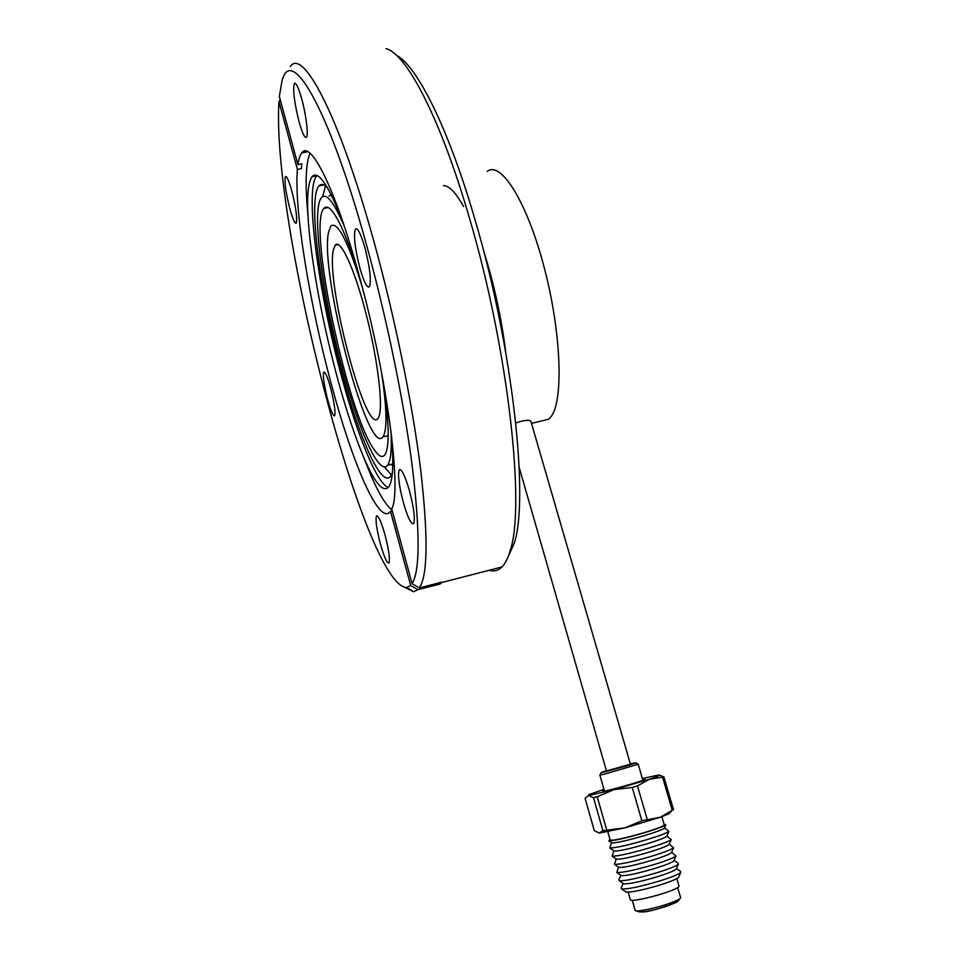 <?xml version="1.0" encoding="UTF-8"?>
<svg xmlns="http://www.w3.org/2000/svg" width="960" height="960" viewBox="0 0 960 960"><rect width="100%" height="100%" fill="white"/><g stroke="black" fill="none" stroke-linecap="round" stroke-linejoin="round"><path stroke-width="1.44" d="M381.324 371.208C386.436 404.64 387.312 425.904 383.964 434.976L382.896 436.896C368.112 458.04 319.632 274.236 328.5 232.392L330.828 226.02C337.524 220.92 347.952 241.116 362.124 286.608M333.324 250.032L335.172 245.184C340.392 238.2 354.552 268.656 366.12 314.004C377.736 359.244 383.316 406.08 378.936 416.592L377.94 418.44C365.904 436.296 325.632 283.26 333.324 250.032M359.688 277.524C348.372 240.516 338.712 217.812 330.684 209.424C327.852 206.7 325.572 206.352 323.844 208.416C307.536 225.66 347.292 412.584 374.004 449.436C378.54 456.228 382.116 458.088 384.72 455.016C389.856 447.396 389.292 422.496 383.04 380.34M515.784 422.952L521.388 421.188C526.992 420.048 530.16 420.072 530.88 421.284L630.504 764.424M625.416 891.6L626.088 892.056C631.584 892.404 642.756 890.1 659.604 885.12C670.068 881.832 676.38 879.252 678.552 877.416L678.864 876.684M623.136 883.428L621.228 887.76L621.588 888.96C627.732 889.32 640.332 886.692 659.364 881.076C671.172 877.356 678.3 874.488 680.736 872.436L680.376 871.248L676.452 868.56M623.076 883.392L623.712 883.836C629.136 884.124 640.296 881.772 657.192 876.792C667.692 873.504 674.016 870.96 676.176 869.184L676.476 868.488M620.808 875.256L618.876 879.636L619.224 880.74C625.284 881.016 637.86 878.352 656.952 872.736C668.808 869.028 675.948 866.184 678.348 864.216L678.024 863.1L674.052 860.388M620.736 875.208L621.348 875.628C626.7 875.844 637.836 873.456 654.78 868.476C665.328 865.188 671.664 862.692 673.8 860.964L674.088 860.316M618.48 867.084L616.848 872.532C622.824 872.736 635.388 870.036 654.54 864.408C666.444 860.712 673.584 857.904 675.972 855.996L671.664 852.228M618.408 867.036L618.984 867.432C624.252 867.588 635.388 865.164 652.38 860.184C662.964 856.896 669.312 854.424 671.424 852.756L671.7 852.144M616.164 858.936L614.484 864.336C620.388 864.468 632.928 861.72 652.128 856.104C664.08 852.396 671.244 849.636 673.608 847.8L669.276 844.092M616.08 858.888L616.62 859.26C621.828 859.332 632.94 856.884 649.98 851.904C660.6 848.616 666.96 846.18 669.06 844.572L669.312 843.996M613.836 850.8L612.12 856.164C617.94 856.224 630.468 853.428 649.728 847.812C661.728 844.104 668.892 841.38 671.244 839.616L666.888 835.956M613.752 850.752L614.256 851.088C619.392 851.1 630.504 848.616 647.58 843.624C658.248 840.348 664.62 837.948 666.696 836.4L666.936 835.86M611.532 842.676L609.768 848.004C615.504 847.98 628.02 845.16 647.328 839.532C659.364 835.836 666.552 833.136 668.88 831.444L664.512 827.844M611.436 842.616L611.916 842.94C616.968 842.892 628.056 840.36 645.192 835.368C655.896 832.104 662.28 829.728 664.332 828.252L664.56 827.748M609.948 839.328L608.844 840.84C614.304 840.756 626.364 837.996 645.012 832.572C656.664 829.008 663.6 826.44 665.82 824.868L664.056 824.172M607.812 831.864L610.164 840.084C613.32 840.768 624.768 838.26 644.508 832.56C657.192 828.66 663.78 826.116 664.272 824.916L661.884 816.696M604.224 790.248L602.688 791.376C607.044 791.208 642.684 781.116 644.856 779.436L642.672 779.436M628.2 892.164L630.372 899.76C630.096 902.172 655.356 896.688 669.936 891.12C676.08 888.792 679.104 887.148 679.008 886.2L676.8 878.604M632.28 900.3L635.16 910.332C634.932 912.708 658.548 907.68 672.144 902.388C677.88 900.18 680.7 898.608 680.604 897.66L677.676 887.64M463.56 206.472C455.76 192.504 449.04 185.556 443.412 185.628M541.14 421.056L548.58 419.268L550.632 417.192C563.532 402.504 561.72 334.728 544.524 268.728C527.484 202.596 500.868 160.14 487.224 171.468M505.728 352.272C501.504 318.024 494.136 284.22 483.612 250.884M301.644 98.58C298.44 87.408 296.016 82.38 294.372 83.496C292.68 89.616 294.264 102.456 299.136 122.04C302.316 133.248 304.752 138.312 306.444 137.256C308.64 135.384 306.084 114.408 301.644 98.58M291.78 190.872C288.888 180.612 286.776 175.872 285.432 176.664C284.232 181.428 285.708 192.144 289.86 208.824C292.74 219.096 294.864 223.872 296.244 223.128C297.468 218.508 295.98 207.756 291.78 190.872M330.636 388.032C327.48 376.8 325.188 371.532 323.772 372.204C322.728 376.008 324.048 385.236 327.744 399.876C330.888 411.096 333.18 416.4 334.644 415.8C335.7 412.092 334.368 402.84 330.636 388.032M385.068 535.128C381.18 521.568 378.324 515.196 376.488 516C375.3 519.744 376.584 528.96 380.34 543.648C384.18 557.172 387.048 563.592 388.944 562.896C390.144 559.236 388.848 549.984 385.068 535.128M409.536 491.052C405.036 475.644 401.604 468.576 399.24 469.872C397.608 474.576 398.952 485.388 403.296 502.296C407.748 517.68 411.204 524.796 413.64 523.632C415.296 519.036 413.928 508.176 409.536 491.052M364.884 247.608C360.816 233.724 357.672 227.532 355.416 229.068C353.376 235.236 354.864 248.256 359.88 268.116C363.912 282.024 367.092 288.252 369.408 286.824C371.472 280.836 369.96 267.768 364.884 247.608M507.6 557.94L514.044 543.768C529.176 501.024 513.36 349.332 475.128 220.104C448.68 128.544 416.94 65.592 396.432 55.32M489.372 570.216C494.064 571.728 498.252 570.648 501.96 566.964C505.2 563.688 507.924 558.276 510.132 550.704C525.372 507.504 508.908 351.792 469.692 218.952C440.892 119.004 406.524 53.532 385.98 48.636M343.38 223.512C328.776 185.448 318.312 169.836 312 176.688C306.96 184.392 306.264 205.056 309.936 238.68C315.012 281.964 324.144 328.308 337.344 377.7C346.176 410.268 355.116 437.148 364.152 458.352C374.892 483.144 383.052 492.732 388.62 487.104C392.952 481.308 393.9 463.884 391.44 434.856M363.048 455.784L370.728 474.96C378.804 493.692 385.896 505.332 391.992 509.892M316.968 175.476L316.728 175.74C304.38 189.804 318.648 293.376 341.604 376.728C357.444 435.528 376.8 483.336 388.272 487.524M327.36 187.572C323.844 184.02 321.048 183.492 318.936 185.988C307.416 198.972 320.688 295.896 342.264 374.196C359.652 439.02 381.576 488.28 390.6 476.292L392.376 472.8M325.5 185.904L322.632 196.668M390.096 464.628L392.772 464.988M344.52 226.884C333.948 202.104 326.268 192.36 321.48 197.664C310.884 209.448 323.052 298.776 343.044 371.256C359.124 431.184 379.284 476.256 387.54 465.24C390.72 461.112 391.884 449.844 391.02 431.424M307.788 151.716L301.776 152.892C310.5 139.536 335.316 188.532 358.572 273.48C387.108 375.396 402.048 491.244 391.728 508.92L412.092 583.668L419.388 587.928C427.86 575.232 428.232 535.464 420.528 468.624C412.296 402.732 394.428 315.168 373.272 239.184C338.808 114.648 302.904 47.556 290.244 66.54M419.388 587.928L441.816 582.132L440.196 583.944L417.924 589.704L413.604 591.744L404.904 587.412M412.092 583.668C420.024 570.996 420.108 532.02 412.32 466.728C404.076 402.384 386.568 317.124 366 243.036C327.984 105.168 290.184 43.44 281.808 81.924L279.348 96.456L297.924 164.652L301.908 163.86L301.344 168.588L297.396 169.368C293.928 209.496 309.9 305.28 331.452 384.672C352.644 464.076 379.44 526.332 390.3 511.524L392.244 510.828M301.776 152.892C300.012 155.1 298.728 159.024 297.924 164.652M310.032 153.252C305.64 163.464 304.968 184.464 308.028 216.264M331.212 194.748L329.016 196.128M384.348 466.848L391.428 475.008M297.396 169.368L278.952 101.628C271.224 223.464 364.86 586.176 406.608 587.532L410.688 585.48L390.48 511.26M410.688 585.48L417.924 589.704M278.952 101.628L280.236 99.708M304.452 151.116L304.272 152.4M304.308 151.152L304.104 152.436M439.668 582.696L440.196 583.944M630.432 764.172L606.456 770.928M602.916 830.664L624.948 827.844L599.256 833.088L602.916 830.664L593.496 797.64L588.552 795.528L585.096 798.3L594.276 830.58L599.256 833.088M641.88 820.752L660.528 817.188L624.948 827.844L641.88 820.752L632.232 787.44L613.956 789.636L597.228 796.776L606.696 829.896M670.32 812.292L668.88 813.828L660.528 817.188L673.488 809.568L663.912 776.94L649.44 779.22L637.476 785.892L647.148 819.18M672.252 810.288L662.652 777.552M658.068 775.104L642.408 778.548M659.64 775.128L663.912 776.94M603.972 789.36L588.84 794.592L588.552 795.528L613.956 789.636L649.44 779.22C658.68 776.136 661.608 774.756 658.212 775.092M597.228 796.776L593.496 797.64M637.476 785.892L632.232 787.44M642.912 780.288L638.232 764.22L603.588 774.396L599.856 775.044L601.236 772.56M630.348 763.896L632.196 763.452C637.836 762.072 636.756 762.66 628.944 765.216L604.584 771.948C599.58 773.172 600.18 772.74 606.372 770.652M643.524 911.832C647.196 912.816 685.62 900.78 676.692 900.504M679.032 899.292C679.74 900.768 675.072 903.264 665.028 906.756C656.316 909.492 648.912 911.208 642.828 911.916C639.336 912.048 637.512 911.712 637.356 910.896M382.896 436.896L388.2 435.648M335.172 245.184L338.232 244.548M328.14 207.528L323.844 208.416M626.088 892.056L621.588 888.96M623.712 883.836L619.224 880.74M621.348 875.628L616.848 872.532M618.984 867.432L614.484 864.336M616.62 859.26L612.12 856.164M614.256 851.088L609.768 848.004M611.916 842.94L608.844 840.84M295.26 83.328L294.372 83.496M286.044 176.544L285.432 176.664M377.22 515.808L376.488 516M400.368 469.596L399.24 469.872M356.7 228.792L355.416 229.068M514.044 543.768L510.132 550.704M364.152 458.352L370.728 474.96M316.728 175.74L312 176.688M324 184.968L318.936 185.988M392.796 463.98L387.54 465.24M501.96 566.964L441.468 582.588M406.608 587.532L413.604 591.744M548.58 419.268L531.492 423.372M638.232 764.22L635.736 762.84M599.856 775.044L604.464 791.1M668.88 813.828L672.024 810.48M664.332 828.252L665.82 824.868M666.696 836.4L668.88 831.444M669.06 844.572L671.244 839.616M671.424 852.756L673.608 847.8M673.8 860.964L675.972 855.996M676.176 869.184L678.348 864.216M678.552 877.416L680.736 872.436M519.204 467.532L606.528 771.18"/></g></svg>
